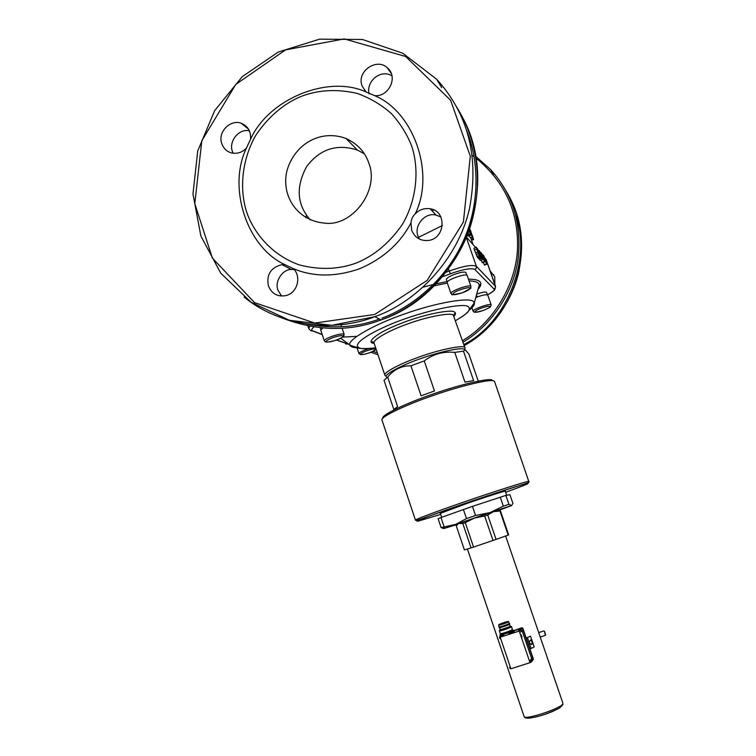 <?xml version="1.0" encoding="UTF-8"?>
<svg xmlns="http://www.w3.org/2000/svg" width="756" height="756" viewBox="0 0 756 756"><rect width="100%" height="100%" fill="white"/><g stroke="black" fill="none" stroke-linecap="round" stroke-linejoin="round"><path stroke-width="1.13" d="M368.758 162.937C379.956 190.228 352.022 227.471 323.965 223.048C296.843 220.516 280.58 195.18 287.138 170.015C295.435 142.978 321.423 129.276 346.002 138.48C357.579 143.914 365.167 152.069 368.758 162.937M310.291 219.864C296.872 204.659 295.662 186.864 306.69 166.5C319.949 149.017 336.826 143.527 357.342 150.028L364.354 153.827M366.008 91.92L362.105 85.948C356.256 71.225 376.866 57.654 387.204 67.681C398.752 76.942 388.631 97.354 374.475 95.596L366.008 91.92C327.518 74.447 268.229 99.376 250.52 139.321L246.475 148.015C227.329 187.299 246.749 247.344 284.965 264.676L293.271 268.597C313.201 277.027 335.229 277.112 359.355 268.852C382.971 258.788 400.189 243.451 410.999 222.84C411.264 219.212 412.672 216.235 415.224 213.901C435.352 173.228 413.693 111.557 374.475 95.596M415.224 213.901C419.164 209.695 424.144 207.976 430.173 208.76C447.694 211.047 445.322 240.918 426.271 240.531C419.504 240.474 414.647 237.063 411.689 230.287L410.999 222.84M293.271 268.597C301.994 276.535 297.325 293.961 284.965 295.747C277.074 296.758 271.546 293.451 268.399 285.834C266.282 274.541 270.828 267.473 282.035 264.628L284.965 264.676M246.475 148.015C242.487 152.334 237.564 153.988 231.705 152.967C226.989 151.786 223.691 148.696 221.82 143.697C217.312 131.998 230.457 119.164 241.173 123.219C248.025 126.176 251.134 131.535 250.52 139.321M493.8 274.797L490.975 273.322M441.693 517.293L440.361 513.343L467.17 503.354C485.314 497.051 507.087 490.162 505.292 491.239L506.681 495.256M386.259 376.885C383.916 374.475 402.107 364.987 420.478 358.684C439.954 351.625 462.266 347.061 464.288 349.357M387.677 377.055L384.029 380.315L393.838 409.506L397.599 406.558L387.677 377.055C393.952 369.419 401.701 365.668 410.933 365.81L421.101 395.813L434.473 390.956L424.248 360.914C433.16 354.073 443.328 351.238 454.753 352.409L464.968 382.13L473.625 380.589L463.475 351.143L465.261 349.811L468.966 354.243L478.661 382.338M410.933 365.81L424.248 360.914M454.753 352.409L463.475 351.143M320.317 326.233L321.376 325.354M324.324 340.909L325.269 341.788C325.751 341.391 324.22 343.422 335.947 340.276C346.22 335.815 343.101 335.777 343.914 335.749L343.81 334.095C341.504 333.642 337.365 334.464 331.383 336.571C326.819 338.348 324.466 339.794 324.324 340.909L320.752 330.126L322.736 328.038M325.411 326.668L328.501 325.43M447.25 282.073L446.352 279.484C446.588 278.104 449.244 276.412 454.318 274.419C461.018 272.122 464.883 271.517 465.923 272.604L466.821 275.193M450.945 293.526L447.174 282.593C445.908 280.003 466.887 272.793 467.208 275.553L470.875 286.297C469.249 284.237 449.754 291.221 450.945 293.526C454.035 294.112 446.352 296.257 462.19 292.865C475.978 285.796 468.909 289.132 470.997 286.486M476.715 297.155L476.044 296.579M477.801 296.749L476.337 295.511L477.82 296.739M476.734 294.084C482.101 292.26 485.352 291.665 486.505 292.288L487.422 294.802M475.779 297.524C482.3 295.067 486.288 294.254 487.752 295.086L491.183 304.914C490.994 302.778 472.16 309.289 473.171 311.264L471.961 307.768M490.124 270.884L494.736 276.838L494.878 284.473M294.141 269.514L291.296 269.476C282.508 269.287 274.419 281.525 277.972 290.162L281.534 295.993M469.022 230.504L470.695 235.277L467.983 233.33M477.877 250.321L477.338 248.422L479.124 251.739L480.892 257.938L477.82 250.34M480.287 254.81L479.559 250.954L482.356 259.677L480.098 254.885M476.686 249.215L476.289 247.108L477.083 248.478L479.72 256.747L476.686 249.215L474.484 250.056L473.955 248.27L476.138 247.165M477.66 257.465L475.637 252.835L477.83 251.965L475.618 252.806L474.484 250.056M391.939 75.865C380.74 68.758 365.781 81.402 369.126 93.914M440.909 216.972L436.004 215.082C425.023 212.02 413.778 225.543 417.955 236.07L419.325 238.981M249.442 130.882C239.179 128.066 228.52 141.24 232.366 151.323L233.141 153.232M356.322 263.012C338.404 269.542 319.325 270.147 299.074 264.817C273.181 255.698 254.11 234.228 246.579 211.793C239.369 189.236 241.646 159.658 256.038 134.937C268.295 116.972 283.046 104.252 300.293 96.749C317.766 89.841 336.722 88.726 357.144 93.394C370.071 98.015 381.563 104.819 391.617 113.816C400.444 123.729 407.097 134.398 411.585 145.804C419.363 168.786 417.189 199.386 402.164 224.721C389.331 243.054 374.05 255.821 356.322 263.012M417.454 237.894L442.411 225.515M470.695 235.277L468.569 236.146L467.473 235.56L469.57 234.672M470.43 237.667L469.003 235.966M473.076 244.632L470.61 237.592M480.892 257.938L478.699 258.769L477.99 257.399M486.609 264.326L482.914 254.81L483.868 255.897L486.609 264.326L484.483 265.129L483.339 262.417M484.502 261.973L480.769 252.353L481.742 253.468L484.502 261.973L482.356 262.795L481.222 260.111M480.306 260.414L479.2 258.58M479.427 259.119L481.61 258.297M480.958 254.441L482.196 256.86L480.778 254.507M480.126 252.589L480.769 252.353M480.618 254.167L481.307 253.903M480.996 254.488L481.61 254.252M482.035 262.436L484.19 261.623M482.791 257.021L484.341 259.27L483.122 256.898L483.745 256.681M483.736 259.497L484.341 259.27M482.13 255.112L482.914 254.81M482.668 256.643L483.453 256.35M484.171 264.78L486.297 263.976M478.321 258.354L480.514 257.512M470.742 230.977L472.349 236.817L470.317 232.772L471.82 235.21L470.393 230.911L469.334 229.635M471.035 232.026L470.837 231.223M472.094 234.832L473.105 237.734L472.094 234.832M473.341 239.529L473.105 237.734M470.704 237.856L472.869 237.072M471.168 239.151L473.332 238.386M469.854 229.229L470.657 231.015M458.278 523.851L456.293 525.94L464.401 549.924L471.054 547.883L462.804 523.521L465.29 522.651L473.568 547.051L471.054 547.883M493.016 540.474L484.672 516.017L487.733 514.987L496.078 539.415L473.568 547.051M508.212 535.097L499.952 510.999L500.425 510.867L508.665 534.908L496.078 539.415M499.952 510.999L493.441 511.68L497.079 510.659M462.804 523.521L459.081 523.445L474.522 518.03L465.29 522.651M484.672 516.017L474.522 518.03L493.441 511.68L487.733 514.987M440.984 517.548L438.121 518.72L441.117 527.612L455.745 524.333L466.49 518.588L475.552 515.479L490.115 512.559L503.345 506.17L508.949 504.356L511.557 505.603L512.927 503.411L509.913 494.679L505.868 495.397L472.453 506.369L440.984 517.548L444.008 526.507M505.868 495.397L508.949 504.356M500.245 497.155L503.345 506.17M472.453 506.369L475.552 515.479M463.4 509.478L466.49 518.588M443.961 528.642L441.117 527.612M499.007 510.262L511.557 505.603L490.115 512.559L445.199 528.132L457.607 524.362M545.369 635.295L544.424 631.232M545.634 634.813L544.528 631.288L545.634 634.813M526.223 638.14L530.485 636.117L534.18 646.938L531.137 648.506L527.433 637.639M529.928 649.007L531.137 648.506M531.95 644.367C532.772 642.628 532.394 641.154 530.825 639.945C528.68 641.683 528.917 643.195 531.534 644.481L531.95 644.367M526.214 638.102L530.485 636.117M531.629 644.471C532.47 642.723 532.092 641.249 530.495 640.048L530.807 639.945M510.196 666.697L509.667 667.368L510.102 668.625L510.905 668.786L530.022 662.681L531.629 661.755L533.415 659.204L522.793 628.085L521.366 628.557L522.065 627.773L521.205 627.971L513.815 630.589M531.629 661.755L531.194 660.489L529.587 661.415L519.249 631.062L522.793 628.085M519.684 632.328L521.309 631.477L520.875 630.22M530.022 662.681L529.587 661.415L531.619 658.552L532.838 658.164L531.194 660.489M521.309 631.477L523.067 629.502L532.838 658.164M509.667 667.368L510.47 667.52L500.642 638.489L499.867 638.423L499.442 637.166L506.35 635.248L501.615 636.722L502.324 635.9L501.445 636.798L504.167 635.909M500.642 638.489L500.217 637.232M519.249 631.062L506.35 635.248L517.992 631.421L520.412 628.756L513.91 630.863M512.199 632.167L508.958 634.152M503.751 635.787L502.353 635.976M512.039 630.438L513.711 630.287L514.25 631.865L512.559 632.706L512.351 632.101M513.711 630.287L513.655 630.419C512.87 631.468 499.896 635.824 499.858 635.021L501.275 634.104M501.445 635.749L501.615 636.25L500.396 636.599L499.858 635.021M500.585 636.675L500.321 635.89L503.553 635.229L503.827 636.013M509.015 634.331L508.75 633.537L513.069 631.761L513.333 632.545M511.935 630.655L512.511 630.797C511.85 631.666 501.048 635.295 501.011 634.624L501.748 634.35L500.255 633.651L499.319 630.882C499.338 631.572 510.867 627.707 511.576 626.79L512.398 629.663C508.637 631.525 504.677 632.876 500.519 633.717M501.568 636.127L502.06 635.616M522.065 627.773L522.245 628.264L522.065 627.773M500.292 636.306L499.442 637.166M510.905 668.786L510.47 667.52M508.637 634.464L518.125 631.392L520.582 628.69L513.9 630.854M508.174 621.63L498.941 624.636C499.574 623.927 508.599 620.931 508.221 621.574L508.174 621.63M508.24 621.489L509.478 623.369C508.854 624.144 498.932 627.48 498.913 626.894L498.847 624.692M509.525 623.275L509.705 624.182C506.435 625.807 502.976 626.989 499.319 627.726L498.913 626.894M509.591 624.522L499.622 627.924M509.62 624.55L510.102 626.204C509.516 626.941 500.17 630.088 500.141 629.531L499.612 627.962M510.102 625.996L510.309 626.138C509.535 627.064 498.223 630.674 500.075 629.427L500.103 629.408M510.347 626.091L511.623 626.677M511.916 630.693L501.748 634.35M522.094 630.598L531.619 658.552M521.952 637.081L521.309 635.116M374.73 314.468L427.168 280.391L463.39 222.056L470.298 156.199L450.614 100.255L405.632 56.502L344.254 38.906L285.541 49.887L235.768 84.426L201.814 140.748L194.793 203.676L212.37 258.089L254.564 302.636L314.751 323.048L374.73 314.468M463.797 344.528C507.701 322.604 532.082 257.409 515.488 214.855M440.71 514.392L418.739 520.969C410.754 522.982 433.812 514.137 462.974 504.12C491.466 494.235 526.563 483.027 527.792 483.358C529.899 483.188 522.519 486.165 505.651 492.279M492.052 380.155C489.907 377.669 459.856 384.511 432.337 394.273C406.766 402.986 380.74 415.327 382.961 418.077M494.613 381.685L528.746 481.364C527.376 481.09 497.032 490.635 468.342 500.491C441.769 509.544 413.938 519.826 415.45 520.119L381.978 420.024C379.663 417.255 406.388 404.611 432.697 395.653C460.99 385.617 491.863 378.548 494.008 381.09L494.547 381.544M343.035 335.74C343.186 337.516 339.028 339.529 330.552 341.769C324.154 342.525 324.683 341.24 332.139 337.923C337.374 336.08 341.013 335.352 343.035 335.74M462.965 292.572C454.176 295.369 451.228 295.379 454.11 292.6C458.268 289.775 468.909 286.798 470.081 287.97C470.421 289.009 468.049 290.54 462.965 292.572M474.759 312.096C475.552 310.281 479.701 308.372 487.204 306.36C492.184 305.868 491.05 307.172 483.821 310.272C479.077 311.935 476.063 312.549 474.759 312.096M366.206 350.964C374.125 348.431 377.055 348.214 374.995 350.311C369.448 353.137 364.685 354.545 360.706 354.555C359.932 353.921 361.765 352.721 366.206 350.964M368.928 348.639L365.554 349.763C361.33 351.389 359.138 352.674 358.977 353.61L357.049 347.855M478.075 289.274C481.052 285.929 481.648 283.405 479.871 281.695C478.321 280.041 474.513 279.2 468.455 279.144M447.07 281.544L435.976 283.878M433.604 284.436L423.313 287.11M342.648 337.119L356.804 336.307M494.055 289.047C494.84 290.219 492.666 292.156 487.516 294.849C497.495 289 493.536 289.954 495.067 289.047L495.397 286.222L495.303 287.894L494.055 289.047L474.891 269.486C471.498 267.766 463.352 269.193 450.444 273.757L442.317 276.838M322.188 334.445L312.738 330.835C311.094 330.268 311.481 328.992 313.91 327.017M315.895 325.685L316.858 325.118M348.8 344.292L336.732 340.002M375.666 347.817C348.762 351.956 351.171 342.033 385.343 326.63C415.696 312.653 465.186 301.323 468.635 307.04C471.29 309.639 466.934 314.165 455.556 320.62M454.025 316.178C455.67 314.335 455.906 313.022 454.734 312.228C452.324 308.618 422.245 314.827 401.105 323.388C377.868 332.149 364.685 342.761 374.173 343.356M374.154 343.328L371.791 342.194C372.358 341.325 373.124 341.646 374.097 343.158C372.046 339.935 390.502 329.758 408.949 323.455C428.652 316.291 451.096 312.341 453.326 315.195L464.997 347.996C466.32 344.046 438.452 349.546 416.254 358.07C399.017 364.231 382.933 372.916 384.889 375.26L386.184 376.242M484.965 258.165L486.004 259.346L495.397 286.222L476.384 266.348L476.271 268.21L474.891 269.486M466.32 237.497L476.384 266.348C472.632 264.392 463.57 265.961 449.206 271.045L450.444 273.757M310.981 330.769L312.738 330.835M309.752 326.318L308.76 328.52C309.913 330.145 311.151 330.948 312.483 330.92L322.245 334.643M345.662 343.952L347.259 344.027M469.06 280.892C473.908 281.081 477.027 281.884 478.416 283.302L479.313 284.804L478.217 288.745M434.02 285.881L447.325 283.056M469.495 309.979C473.199 306.964 474.796 304.583 474.295 302.854L473.492 301.682C470.544 296.957 436.656 302.391 404.46 313.995C374.277 324.305 346.276 340.361 349.981 345.19C350.576 346.834 353.288 347.732 358.136 347.892M381.884 318.181C413.589 306.539 446.437 278.652 463.343 240.994C480.24 203.288 479.068 161.123 466.632 130.429M306.303 323.965C332.356 329.04 356.737 327.405 379.465 319.06M462.464 340.663C492.751 322.973 516.339 284.993 517.51 247.94C518.531 211.5 504.649 181.525 475.883 157.995M474.069 156.672L472.226 155.367M372.906 351.427L377.339 352.787M433.727 209.903L432.319 211.094M446.04 272.245L449.206 271.045L448.497 269.004M484.341 257.456L486.202 259.695L495.596 286.524M466.48 237.119L475.515 247.401M473.955 248.27L476.167 247.429M476.091 254.602L478.302 253.761M476.809 256.416L479.02 255.575M477.471 257.541L479.673 256.7M480.154 260.47L482.328 259.648M471.517 240.162L473.606 239.444M469.315 231.327L470.393 230.911M470.865 233.765L471.47 233.538M470.194 237.639L472.349 236.817M282.243 318.04C316.707 331.222 349.678 331.856 381.147 319.92L382.026 319.59C418.068 306.596 455.188 272.075 469.967 227.698C484.256 182.536 477.149 139.728 456.558 106.87M244.122 297.099C280.656 327.112 335.258 332.432 374.825 316.688L375.723 316.358C416.301 301.975 457.626 259.979 469.372 209.1C479.332 157.522 468.436 114.251 436.694 79.276L441.674 87.63M462.993 342.203C490.956 325.864 513.957 292.591 518.21 257.89C521.735 223.332 512.54 193.886 490.616 169.561L475.59 156.246M371.016 352.23L378.028 354.829M510.451 198.922C536.656 248.696 514.694 318.295 464.165 345.586C489.179 331.629 511.15 304.195 518.503 273.313C524.806 241.551 520.515 213.863 505.603 190.257M561.888 705.82L561.727 705.064M526.119 717.189C524.976 720.128 543.507 715.885 554.961 710.347M524.097 716.508C524.929 717.813 525.307 719.731 539.453 716.036C545.889 714.533 560.319 708.041 559.922 707.673L562.946 704.479L562.861 703.808C561.689 708.211 524.683 720.506 524.097 716.508L467.406 548.998M508.24 621.602C507.427 622.415 497.968 625.495 498.875 624.664C499.744 623.842 509.081 620.799 508.24 621.602M508.675 621.668L508.637 621.772C508.023 622.509 498.355 625.732 498.61 625.099M522.027 637.1C521.271 634.889 521.271 634.889 522.027 637.1M346.002 138.48L357.342 150.028M529.162 481.402L528.756 482.375L526.072 483.481L486.883 495.983L416.358 520.638L415.45 520.119M320.837 329.625L320.242 327.811M344.188 334.435L342.109 328.217M341.618 326.743L340.928 324.664M491.183 304.914L490.767 306.312C489.604 306.624 493.649 305.906 483.831 310.272C471.933 313.721 474.664 311.538 473.908 311.992L473.171 311.264M376.157 349.281L371.924 351.861C370.78 352.485 363.579 354.961 360.64 354.573L358.977 353.61M464.997 347.996L464.477 349.612M374.097 343.158L384.889 375.26M453.95 315.97C453.95 313.995 454.356 313.267 455.188 313.806L454.006 316.14M348.856 344.339L336.505 340.087M455.566 320.639C461.34 317.236 465.356 314.468 467.605 312.322L474.295 302.854L479.313 284.804L480.258 284.643C480.835 284.814 480.117 286.288 478.123 289.085M340.767 338.272L349.981 345.18L355.613 347.07C357.569 346.305 353.458 350.094 375.675 347.836M291.296 269.476L282.035 264.628M248.554 129.153L241.173 123.219M391.221 73.389L387.204 67.681M436.004 215.082L430.173 208.76M307.919 325.968L308.76 328.52M485.106 258.325L486.202 259.695M477.508 257.588L479.72 256.747M480.183 260.499L482.356 259.677M478.378 250.756L479.03 250.51M471.555 240.276L473.615 239.576M470.279 237.724L472.434 236.893M382.026 319.59C459.705 293.007 501.597 190.455 463.362 118.938M381.147 319.92L374.825 316.688L331.846 325.335L289.274 320.27L251.105 302.258L220.771 273.218L200.86 235.995L192.978 193.98L197.732 150.945L214.657 110.631L242.307 76.621L278.34 52.013L319.599 39.17L362.398 39.482L402.731 53.194L436.694 79.276M305.774 217.586L306.501 215.299M493.555 174.504L490.616 169.561M562.918 703.288L505.632 536.013M441.74 527.367L445.199 528.132M545.246 635.418L540.228 637.034M543.791 630.958L538.707 632.602M545.605 634.832L545.303 635.437M509.535 624.673L509.705 624.182M499.971 629.635L499.48 630.674M511.812 630.91L512.398 629.663M521.177 634.945L521.876 637.317M503.411 623.596L504.857 623.095"/></g></svg>
